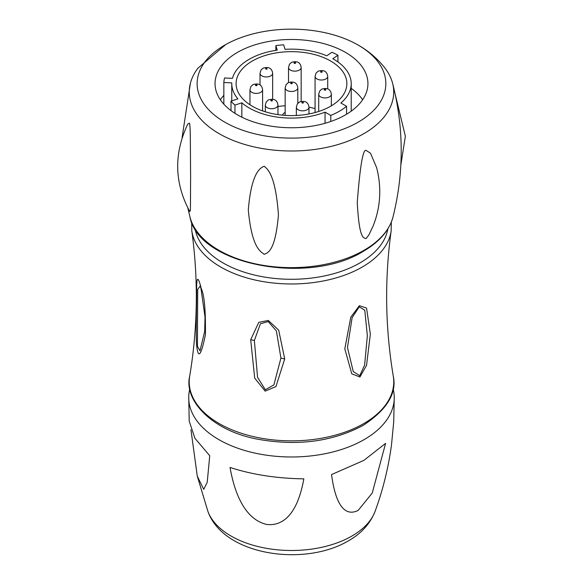 <?xml version="1.0" encoding="UTF-8"?>
<svg xmlns="http://www.w3.org/2000/svg" width="583" height="583" viewBox="0 0 583 583"><rect width="100%" height="100%" fill="white"/><g stroke="black" fill="none" stroke-linecap="round" stroke-linejoin="round"><path stroke-width="0.87" d="M359.398 305.696L366.554 308.086L370.351 334.176L366.532 365.366L359.93 376.997L351.789 373.841L344.808 348.874L350.777 317.203L359.398 305.696L359.245 306.833L364.783 310.229L367.348 335.735L364.615 365.089L359.755 375.671L353.276 371.619L347.461 347.468L352.147 317.553L359.245 306.833M201.237 288.534C204.334 294.954 205.726 310.345 205.413 334.708C201.179 355.324 198.315 359.296 196.814 346.63C195.567 340.858 196.821 302.453 196.631 287.302C196.748 276.24 198.286 276.648 201.237 288.534L201.237 288.534M250.69 339.692L258.786 322.326L268.318 320.453L278.689 330.153L284.708 358.931L275.941 386.565L265.163 391.149L254.698 378.112L250.69 339.692L254.363 340.508L260.419 323.754L268.209 321.576L276.408 330.998L280.926 358.093L273.886 384.904L265.36 389.765L257.562 377.339L254.363 340.508M225.65 44.607L197.965 68.16A102.222 59.014 180 0 0 190.401 83.216A102.222 59.014 180 0 0 245.443 144.671A102.222 59.014 180 0 0 363.77 133.718A102.222 59.014 0 0 0 392.578 83.216A102.222 59.014 0 0 0 385.006 68.16C377.493 58.519 368.259 50.67 357.328 44.607A94.351 54.474 0 0 0 225.65 44.607A94.351 54.474 0 0 0 224.768 45.102A94.351 54.474 180 0 0 224.768 122.146A94.351 54.474 180 0 0 358.202 122.146A94.351 54.474 0 0 0 357.328 44.607M366.051 238.6L368.886 234.942L373.156 225.949C380.582 207.089 381.748 187.668 376.64 167.678L370.482 153.205L366.182 150.45C363.012 148.723 360.039 166.082 357.255 202.527C359.296 240.254 363.792 237.587 366.051 238.6M189.628 211.308L189.737 211.52C174.375 182.938 173.712 153.803 187.755 124.121L189.446 123.108C190.459 126.919 190.269 134.68 190.612 176.962C190.393 213.793 190.619 210.966 189.628 211.308M264.194 254.363C267.109 252.716 275.161 252.935 278.441 214.938C275.468 173.756 267.101 168.727 264.143 166.235C261.322 167.634 251.528 170.484 248.307 210.004C251.973 249.684 261.395 251.659 264.194 254.363M345.544 114.829A76.446 44.133 180 0 1 262.233 124.398A76.446 44.133 180 0 1 215.04 83.624A76.446 44.133 180 0 1 237.434 52.412A76.446 44.133 0 0 1 320.745 42.85A76.446 44.133 0 0 1 367.931 83.624A76.446 44.133 0 0 1 345.544 114.829M220.338 99.759A76.446 44.133 180 0 1 223.843 95.335M362.641 99.759A76.446 44.133 0 0 0 351.214 88.346M325.059 123.275L325.059 112.14L330.772 115.434A67.672 39.068 0 0 0 346.586 106.303L346.586 114.217M330.772 115.434L330.772 121.49M325.059 112.14A59.728 34.484 180 0 1 241.85 102.805L241.85 117.19M346.586 106.303L340.88 103.009A59.728 34.484 0 0 0 351.214 83.624A59.728 34.484 0 0 0 332.82 58.737L337.936 55.21A67.672 39.068 0 0 0 331.88 52.281L326.764 55.8A59.728 34.484 0 0 0 285.029 49.344L283.651 44.818A67.672 39.068 0 0 0 275.861 45.612L277.246 50.138A59.728 34.484 0 0 0 232.464 78.355L224.535 77.954A67.672 39.068 0 0 0 223.843 82.495L231.772 82.895A59.728 34.484 180 0 0 231.764 83.624A59.728 34.484 180 0 0 237.9 98.848L231.006 101.151A67.672 39.068 0 0 0 234.956 105.1L234.956 113.335M234.956 105.1L241.85 102.805M231.006 101.151L231.006 110.617M223.843 82.495L223.843 104.189M275.861 45.612L275.861 50.342M337.936 55.21L337.936 61.951M330.648 106.23A55.378 31.97 180 0 1 270.293 113.16A55.378 31.97 180 0 1 236.108 83.624A55.378 31.97 180 0 1 252.33 61.018A55.378 31.97 0 0 1 312.677 54.088A55.378 31.97 0 0 1 346.863 83.624A55.378 31.97 0 0 1 330.648 106.23M277.967 106.514A55.378 31.97 180 0 1 285.16 105.756M296.346 115.47L296.346 107.185A6.326 3.651 0 0 0 300.245 110.559A6.326 3.651 0 0 0 307.139 109.764A6.326 3.651 0 0 0 308.99 107.185A55.378 31.97 180 0 1 315.068 108.591M282.442 115.164A12.884 7.441 180 0 1 285.16 112.279M204.779 330.976L199.976 350.82L197.433 346.215L197.688 289.467L200.261 285.881L201.004 288.643L205.019 317.072L204.677 332.186M393.146 388.948A102.768 59.335 0 0 1 394.254 397.052A102.768 59.335 0 0 1 364.156 439.604A102.768 59.335 180 0 1 251.681 452.35A102.768 59.335 180 0 1 188.724 397.052A102.768 59.335 180 0 1 189.825 388.948M358.173 510.402C350.733 514.14 337.04 515.758 331.552 474.569L363.872 460.388L385.582 443.371L372.238 493.043L358.173 510.402M190.954 429.795L197.28 476.165L203.729 489.37L207.22 482.294L209.742 455.724L194.948 438.314L189.213 421.174L188.724 397.052M230.03 467.435C238.097 513.237 257.045 522.426 267.08 524.496C277.107 525.531 296.018 522.186 303.838 478.854C276.648 478.432 252.045 474.628 230.03 467.435M394.254 397.052L393.736 421.618L391.536 444.559C388.446 467.668 382.951 489.96 375.051 511.437A85.431 49.322 0 0 1 351.892 536.054A85.431 49.322 0 0 1 267.225 548.465A85.431 49.322 0 0 1 207.927 511.437L197.28 476.165M393.277 376.093C397.023 393.27 386.981 409.696 363.173 425.371C332.448 441.732 297.257 446.33 257.613 439.181C212.394 430.859 183.565 400.587 189.701 376.093A102.273 59.043 0 0 0 247.819 435.202A102.273 59.043 0 0 0 363.807 423.557A102.273 59.043 0 0 0 393.277 376.093C385.21 327.886 384.51 279.468 391.164 230.839L391.302 222.174M189.701 376.093C197.761 327.886 198.468 279.468 191.807 230.839A99.992 57.732 0 0 0 256.935 280.416A99.992 57.732 0 0 0 362.196 267.065A99.992 57.732 0 0 0 391.164 230.839M195.108 228.9A96.851 55.917 0 0 0 258.903 276.029A96.851 55.917 0 0 0 359.973 262.911A96.851 55.917 0 0 0 387.863 228.9M364.04 250.282A102.608 59.24 0 0 0 393.015 216.963C389.335 230.467 379.467 241.894 363.435 251.244C308.932 285.634 198.592 265.054 189.956 216.963A102.608 59.24 0 0 0 259.195 264.624A102.608 59.24 0 0 0 364.04 250.282M302.111 102.346A0.787 0.459 0 0 0 303.226 102.987A0.787 0.459 0 0 0 302.111 102.346M265.316 105.086A6.326 3.651 0 0 0 269.222 108.46A6.326 3.651 0 0 0 276.116 107.666A6.326 3.651 0 0 0 277.967 105.086C277.224 99.97 274.003 98.265 268.318 99.97L266.278 101.887L265.316 105.086L265.316 111.798M271.08 100.247A0.787 0.459 0 0 0 272.203 100.888A0.787 0.459 0 0 0 271.08 100.247M249.947 89.753A6.326 3.651 0 0 0 253.853 93.127A6.326 3.651 0 0 0 260.739 92.34A6.326 3.651 0 0 0 262.598 89.753C261.847 84.644 258.633 82.939 252.942 84.637L250.901 86.561L249.947 89.753L249.947 104.765M255.711 84.914A0.787 0.459 0 0 0 256.826 85.563A0.787 0.459 0 0 0 255.711 84.914M260.011 73.298A6.326 3.651 0 0 0 263.91 76.672A6.326 3.651 0 0 0 270.804 75.877A6.326 3.651 0 0 0 272.655 73.298C271.911 68.182 268.697 66.477 263.006 68.182L260.965 70.098L260.011 73.298L260.011 84.899M265.775 68.459A0.787 0.459 0 0 0 266.89 69.1A0.787 0.459 0 0 0 265.775 68.459M288.519 67.49A6.326 3.651 0 0 0 292.418 70.864A6.326 3.651 0 0 0 299.312 70.069A6.326 3.651 0 0 0 301.163 67.49C300.42 62.374 297.206 60.668 291.515 62.374L289.474 64.29L288.519 67.49L288.519 82.516M294.284 62.643A0.787 0.459 0 0 0 295.399 63.292A0.787 0.459 0 0 0 294.284 62.643M315.068 76.366A6.326 3.651 0 0 0 318.974 79.733A6.326 3.651 0 0 0 325.868 78.945A6.326 3.651 0 0 0 327.719 76.366C326.976 71.25 323.754 69.545 318.07 71.25L316.03 73.166L315.068 76.366L315.068 112.555M320.832 71.52A0.787 0.459 0 0 0 321.954 72.168A0.787 0.459 0 0 0 320.832 71.52M318.704 94.271A6.326 3.651 0 0 0 322.61 97.645A6.326 3.651 0 0 0 329.497 96.858A6.326 3.651 0 0 0 331.348 94.271C330.605 89.163 327.391 87.457 321.699 89.155L319.659 91.079L318.704 94.271L318.704 111.47M324.469 89.432A0.787 0.459 0 0 0 325.584 90.081A0.787 0.459 0 0 0 324.469 89.432M285.16 87.822A6.326 3.651 0 0 0 289.066 91.196A6.326 3.651 0 0 0 295.96 90.401A6.326 3.651 0 0 0 297.811 87.822C297.068 82.706 293.847 81.001 288.162 82.706L286.122 84.622L285.16 87.822L285.16 115.383M290.932 82.975A0.787 0.459 0 0 0 292.047 83.624A0.787 0.459 0 0 0 290.932 82.975M359.93 376.997L359.755 375.671M196.814 346.63L197.433 346.215M284.708 358.931L280.926 358.093M191.676 222.174L191.807 230.839M392.578 83.216C403.932 127.75 404.085 172.335 393.015 216.963M190.401 83.216L182.085 137.603M187.908 208.248L189.956 216.963M231.764 83.624L231.764 100.895M351.214 83.624L351.214 111.171M308.99 113.955L308.99 107.185C308.247 102.069 305.026 100.363 299.341 102.069L297.301 103.985L296.346 107.185M277.967 114.625L277.967 105.086M262.598 110.901L262.598 89.753M272.655 99.168L272.655 73.298M301.163 101.362L301.163 67.49M327.719 88.842L327.719 76.366M331.348 105.814L331.348 94.271M297.811 103.315L297.811 87.822M395.303 94.737L405.36 136.254L400.849 165.055M200.268 285.918L201.004 288.651M375.051 511.437C370.081 523.825 361.19 533.642 348.372 540.871C304.209 567.026 223.617 555.475 207.927 511.437"/></g></svg>
